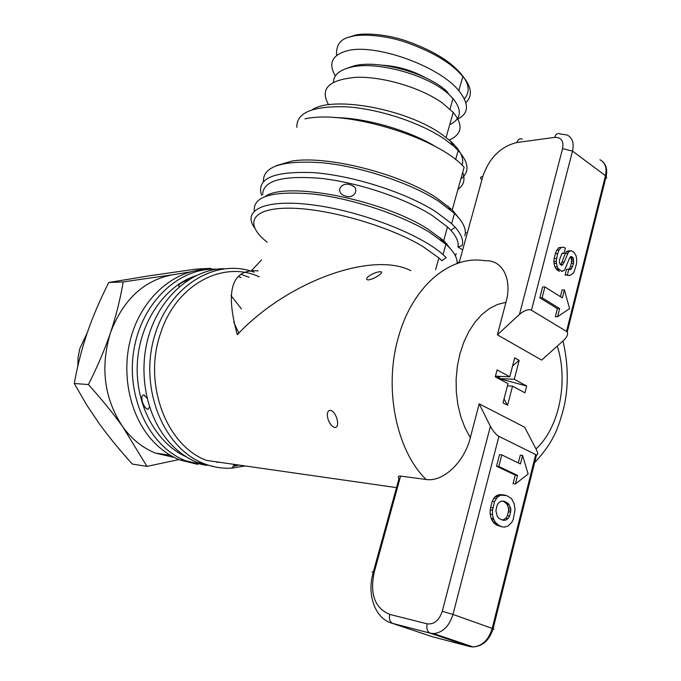 <?xml version="1.0" encoding="UTF-8"?>
<svg xmlns="http://www.w3.org/2000/svg" width="681" height="681" viewBox="0 0 681 681"><rect width="100%" height="100%" fill="white"/><g stroke="black" fill="none" stroke-linecap="round" stroke-linejoin="round"><path stroke-width="1.02" d="M345.795 196.128L343.726 195.438C340.594 194.042 339.274 191.77 339.759 188.628C341.734 184.934 344.918 183.547 349.302 184.449L351.515 185.206C360.547 188.501 353.924 199.278 345.795 196.128M254.302 210.914C252.94 196.324 272.434 190.689 312.758 194.008C351.439 198.29 400.964 214.626 429.754 232.468L445.919 244.275L443.033 254.643L446.2 257.648L441.884 260.738L438.862 257.903L423.08 246.65C389.217 225.956 326.735 208.097 288.88 208.173C250.693 208.054 244.045 224.023 267.139 242.198M241.423 308.902L230.995 295.58M88.428 384.552C97.638 366.267 104.985 349.012 110.458 332.796C115.932 316.554 120.179 299.589 123.201 281.908L172.761 274.741C143.895 280.257 123.125 299.606 110.458 332.796C100.107 367.34 104.176 398.632 122.682 426.689C113.472 413.767 102.056 399.721 88.428 384.552L74.263 383.488L87.091 405.587L99.452 423.922C108.483 436.427 119.447 449.809 132.327 464.059L146.96 466.383L122.682 426.689C131.739 439.16 142.695 447.979 155.549 453.137L174.421 457.479M276.265 165.687L291.672 161.142C326.284 154.987 400.147 173.527 436.81 198.026L452.244 209.893L460.203 219.725M258.15 270.893C231.898 268.637 224.943 289.91 237.286 334.711C286.463 282.079 371.494 250.753 410.847 270.638M368.395 279.891L367.629 279.848C363.484 278.546 373.733 272.077 380.066 271.745L380.866 271.779C384.229 272.323 374.712 279.074 368.395 279.891M259.282 276.835C223.155 259.819 175.834 284.556 160.486 333.554C142.84 383.761 166.487 445.902 206.701 460.45L396.512 487.622M179.733 286.343L178.89 286.369C178.243 284.36 181.469 282.181 188.56 279.814M330.421 410.302L330.574 410.32C336.695 411.962 340.423 427.379 334.984 427.523L334.907 427.515C328.421 426.085 324.13 410.609 330.421 410.302M149.479 407.008L147.922 409.358C143.274 408.242 139.324 395.346 143.708 394.997L146.968 398.07M77.804 366.301L78.102 357.312L79.839 348.519L87.296 332.711M328.651 104.78C319.474 88.862 328.693 79.703 356.308 77.302C382.986 76.366 421.198 87.772 442.429 103.035L453.214 112.425C463.463 124.972 462.152 134.183 449.281 140.056M437.032 147.488C410.498 130.778 366.157 117.813 334.856 117.583M296.848 127.321C296.329 112.493 313.124 105.674 347.242 106.874C379.819 109.105 420.952 122.827 444.761 139.29L453.555 146.066L458.185 150.501C468.928 162.538 469.822 172.029 460.858 178.975M457.93 189.488C463.821 185.164 465.404 179.478 462.688 172.421M462.067 165.168C464.357 158.154 460.365 150.016 450.073 140.746L441.875 134.412C407.008 109.105 333.375 95.561 312.324 109.658M333.452 82.154C333.647 74.978 339.453 70.007 350.877 67.24C376.516 60.626 428.766 75.08 448.992 94.497L453.01 98.549C462.399 110.237 461.309 118.962 449.724 124.708M448.992 94.497L446.974 91.518C427.838 73.131 378.627 59.519 354.333 65.785L346.357 68.492M335.35 75.931C328.114 63.52 331.936 55.17 346.808 50.896C374.55 42.886 439.381 66.1 458.815 90.675C469.618 104.278 468.945 113.897 456.789 119.533M336.61 55.442C335.827 44.801 340.696 38.536 351.217 36.638C358.572 33.973 383.165 34.39 406.395 42.469C429.141 50.641 446.064 59.996 457.155 70.518L462.859 76.442C471.737 86.972 472.75 95.715 465.881 102.686M464.374 98.83C471.516 90.564 468.554 80.324 455.478 68.109C444.727 57.919 428.426 48.896 406.583 41.047C384.297 33.318 361.066 32.969 354.103 35.48L348.57 37.395M425.361 77.668C412.048 70.356 397.815 66.202 382.654 65.214M452.244 209.893L464.136 167.22C437.977 137.426 345.974 109.471 304.926 118.86M204.062 269.574L210.838 268.357L195.77 269.131L148.926 275.856L108.747 282.513C99.869 300.134 92.744 316.776 87.389 332.439C82.009 348.085 77.634 365.101 74.263 383.488M178.958 459.573L146.96 466.383M172.761 274.741L190.05 271.974M210.838 268.357L211.553 269.199M123.201 281.908L108.747 282.513M557.662 253.613L559.05 249.953L561.042 247.569L563.459 247.203L565.426 248.071L564.072 253.383L563.059 252.949L561.927 253.596L559.654 259.367L559.399 262.253L559.995 264.177L561.868 265.369L564.268 262.083L568.626 251.706L571.214 250.71L573.691 252.115L576.075 255.656L576.773 260.346L576.441 264.1L574.177 271.634L573.138 273.285L570.533 275.158L568.703 275.482L567.384 274.928L568.822 269.208L570.584 269.48L571.64 268.603L573.572 263.343L573.3 258.142L571.104 256.371L569.844 257.409L564.549 270.204L561.68 271.319L558.343 268.697L557.169 266.782L556.173 261.393L557.662 253.613L555.381 253.724L556.769 250.063L559.05 249.953M556.769 250.063L558.76 247.697L561.042 247.569M558.76 247.697L563.459 247.203M562.14 253.477L564.072 253.383M560.48 264.722L562.966 264.466M560.676 264.56L561.978 262.176L564.268 262.083M561.978 262.176L565.23 253.579L567.511 253.468M565.23 253.579L566.345 251.825L568.626 251.706M566.345 251.825L567.758 251.008L570.04 250.889M567.758 251.008L571.214 250.71M567.384 274.928L565.094 274.996L568.703 275.482M565.094 274.996L566.541 269.293L568.822 269.208M569.563 269.523L570.584 269.48M568.729 269.208L571.64 268.603M569.35 268.689L570.465 266.671L572.755 266.577M570.465 266.671L571.282 263.436L573.572 263.343M571.282 263.436L571.47 261.325L573.751 261.232M571.47 261.325L571.368 259.64L573.657 259.538M571.368 259.64L571.01 258.244L573.3 258.142M571.01 258.244L570.593 257.546L572.883 257.444M570.618 256.771L571.895 256.711M570.593 257.546L570.108 257.188M561.68 271.319L562.634 271.336M559.399 271.404L557.067 269.889L559.348 269.804M557.067 269.889L556.062 268.782L558.343 268.697M556.062 268.782L554.887 266.875L557.169 266.782M554.887 266.875L554.011 263.47L556.292 263.377M554.011 263.47L553.891 261.495L556.173 261.393M553.891 261.495L554.155 258.525L556.437 258.422M554.155 258.525L555.381 253.724M497.019 505.515L498.364 503.08L500.91 501.207L503.949 501.139L508.401 503.582L510.673 508.111L510.844 510.248L509.652 516.062L508.111 518.547L505.66 520.165L502.978 520.25L499.36 518.667L497.326 516.504L495.887 510.759L497.019 505.515M502.45 501.173L506.8 502.433M504.519 502.11L506.119 503.259L508.401 503.582M506.119 503.259L507.209 504.638L509.49 504.97M507.209 504.638L508.392 507.779L510.673 508.111M508.392 507.779L508.562 509.907L510.844 510.248M508.562 509.907L508.375 511.737L510.656 512.078M508.375 511.737L507.371 515.713L509.652 516.062M507.371 515.713L505.83 518.19L508.111 518.547M505.83 518.19L503.378 519.807L505.66 520.165M503.378 519.807L502.05 519.85M494.517 501.591L497.436 497.002L500.901 495.138L506.817 495.657L511.499 498.543L514.189 503.795L515.057 509.78L513.202 519.56L511.772 522.336L508.137 525.885L504.664 527.103L502.118 526.881L498.969 525.511L495.3 522.233L493.333 518.547L492.431 514.453L492.525 510.231L494.517 501.591L492.235 501.259L493.836 498.228L496.117 498.552M493.836 498.228L495.155 496.679L497.436 497.002M495.155 496.679L496.466 495.725L498.747 496.04M496.466 495.725L498.62 494.823L500.901 495.138M498.62 494.823L502.501 494.857M500.22 494.542L505.2 495.155M498.969 525.511L496.679 525.145L502.118 526.881M496.679 525.145L494.355 523.408L496.636 523.774M494.355 523.408L493.018 521.876L495.3 522.233M493.018 521.876L491.665 519.671L493.946 520.029M491.665 519.671L491.052 518.19L493.333 518.547M491.052 518.19L490.15 514.104L492.431 514.453M490.15 514.104L490.243 509.89L492.525 510.231M490.243 509.89L490.643 507.49L492.925 507.822M490.643 507.49L492.235 501.259M544.894 286.922L562.361 297.886L564.387 289.868L569.588 308.595L557.611 316.691L559.654 308.612L542.11 297.767L544.894 286.922L542.604 286.973L539.82 297.801L542.11 297.767M560.395 296.652L562.097 289.919L564.387 289.868M559.654 308.612L557.364 308.629L555.33 316.691L557.611 316.691M557.364 308.629L539.82 297.801M501.803 454.908L520.42 463.948L522.574 455.402L528.124 474.044L515.364 483.978L517.534 475.372L498.832 466.476L501.803 454.908L499.522 454.67L496.551 466.213L498.832 466.476M518.326 462.927L520.293 455.163L522.574 455.402M517.534 475.372L515.253 475.1L513.074 483.689L515.364 483.978M515.253 475.1L496.551 466.213M566.515 331.4L567.239 332.081C568.294 334.277 567.026 337.104 563.425 340.56L541.659 360.096L497.385 334.805L519.484 314.384C524.268 310.374 528.26 308.987 531.452 310.221L566.515 331.4L605.469 175.672C607.094 167.892 605.256 162.589 599.944 159.746M479.203 403.85L524.651 427.217L536.202 449.341C538.058 453.112 538.16 454.985 536.526 454.959L498.918 436.359C495.811 434.452 492.959 431.116 490.371 426.332L479.203 403.85L470.316 437.636C464.825 461.19 443.629 482.369 426.093 479.475C396.138 450.354 383.497 387.778 398.436 337.155C412.456 285.926 450.652 254.583 485.034 260.772C502.893 259.444 512.452 279.976 505.94 302.313L497.385 334.805M373.333 572.014L399.015 478.496C397.721 476.743 398.249 475.934 400.598 476.087L426.093 479.475M512.529 386.136L507.609 405.221L503.038 402.829L507.992 383.684L495.283 376.823L497.096 369.885L509.771 376.797L514.683 357.84L519.169 360.368L514.3 379.266L526.66 386.016L524.923 392.826L512.529 386.136L507.43 385.872M250.983 271.132L261.589 259.912M215.536 467.013L197.533 462.552C188.05 458.73 179.435 452.831 171.68 444.863C146.866 419.368 137.153 373.639 148.96 334.95C160.707 296.218 191.846 269.642 223.359 268.603M239.014 465.08L233.081 466.383M254.226 272.221C215.775 257.461 168.343 285.909 154.119 337.512C139.384 388.928 163.627 448.141 203.534 463.438C212.812 467.132 222.27 468.69 231.915 468.119L245.117 465.949M443.033 254.643C420.492 234.17 360.292 210.914 312.664 204.896C264.858 198.682 241.678 210.106 254.566 227.829M445.919 244.275C453.912 251.621 457.623 258.039 457.053 263.538M465.344 232.289L466.434 232.979M457.955 246.982C458.909 242.198 456.551 236.647 450.865 230.331L455.18 227.25C461.446 234.332 463.752 240.478 462.084 245.671L457.955 246.982L461.922 249.425M216.83 462.339L218.746 462.178M241.04 277.576L238.299 276.477M195.728 275.762C164.581 285.952 139.46 322.428 137.324 363.467C135.068 404.497 156.264 443.578 186.39 456.866M216.601 269.208C179.452 267.199 141.835 301.921 133.936 349.676C125.704 397.355 149.701 446.898 185.743 460.824L206.607 465.481M231.915 468.119L234.017 464.995L236.835 464.765M240.81 274.341L249.067 277.252M197.737 464.374L179.954 459.981C170.233 456.074 161.44 450.022 153.565 441.799C129.467 416.61 120.214 372.226 131.782 334.66C143.308 297.052 173.664 271.038 204.641 269.54M455.18 227.25L451.648 223.666L435.644 211.578C405.808 192.553 353.362 175.707 314.171 172.676C273.524 170.922 256.005 178.49 261.623 195.37M450.865 230.331L447.494 226.935L431.941 215.281C404.693 198.06 358.112 182.499 321.066 178.396C282.351 175.196 262.892 180.61 262.679 194.638M263.436 181.469C262.934 166.215 282.785 160.001 322.99 162.827C361.5 166.692 410.285 182.951 438.564 201.201L454.499 213.417C463.344 222.074 466.783 229.531 464.8 235.796M265.53 196.281C286.778 181.052 382.501 199.652 428.017 229.174L443.672 240.657L452.524 251.323M455.47 256.039L456.125 253.604M444.08 242.121L445.161 242.053M504.051 398.904L507.319 405.076M509.771 376.797L495.453 376.159M514.657 357.925L519.169 360.368M500.518 376.389L499.445 377.163L499.079 378.559L514.3 379.266M518.956 360.36L512.546 366.089M499.079 378.559L526.66 386.016M499.445 377.163L497.7 378.125M496.032 376.184L496.151 377.291M238.835 333.128L233.736 322.19M354.103 35.48L351.217 36.638M459.573 261.947L459.343 262.772M605.537 178.848L606.737 177.571L605.469 175.672L572.5 151.088C574.228 143.155 572.457 137.792 567.179 135.017L560.131 133.927C557.637 132.838 555.832 133.987 554.7 137.375C561.272 137.204 563.894 140.967 562.574 148.645L519.484 314.384M531.452 310.221L572.5 151.088L562.574 148.645M459.369 261.955L482.838 176.43C489.324 157.813 500.68 146.517 516.896 142.525L554.7 137.375M481.212 179.171C479.943 177.724 480.488 176.805 482.838 176.43M522.327 139.154C519.841 138.107 518.028 139.23 516.896 142.525M490.371 426.332L442.267 611.291C439.151 620.425 434.112 624.605 427.149 623.839L389.736 614.398C374.839 608.176 369.672 594.104 374.227 572.193C371.928 571.717 371.579 571.827 373.197 572.517C366.591 594.905 375.274 619.208 392.588 623.396L430.239 633.194L433.644 633.594C442.82 632.572 449.264 626.188 452.984 614.441L498.918 436.359M374.227 572.193L400.598 476.087M390.204 622.638L432.563 636.795M389.736 614.398C388.842 618.816 389.796 621.813 392.588 623.396L430.009 633.109L469.737 646.524L432.112 636.675M427.149 623.839C426.255 628.401 427.208 631.491 430.009 633.109L433.644 633.594L473.15 646.95L470.341 646.669M442.267 611.291L452.984 614.441L492.218 628.418C488.669 639.859 482.31 646.039 473.15 646.95C482.795 646.218 489.443 640.149 493.087 628.742L492.218 628.418L535.683 454.661M492.984 629.108L493.946 629.193L493.087 628.742L536.526 454.959M470.316 437.636L464.978 427.796L460.79 416.712L457.862 404.667L456.296 392.001L456.125 379.036L457.36 366.157L459.973 353.694L463.872 341.998L468.945 331.383L475.04 322.113L481.986 314.418L489.588 308.484L497.649 304.424L505.94 302.313M557.271 346.084C568.652 381.139 559.288 427.915 535.981 448.915M438.862 257.903L435.602 269.625M332.473 411.188L330.574 410.32M381.556 272.17L380.866 271.779M446.098 137.485L453.214 112.425M455.623 159.626L458.185 150.501M458.815 90.675L462.859 76.442M457.155 70.518L455.478 68.109M449.988 109.147L453.01 98.549M450.073 140.746L453.555 146.066M602.064 161.065C606.167 164.564 607.537 169.646 606.175 176.311L567.239 332.081M458.458 262.015L458.228 262.857M562.966 340.977C568.209 363.382 568.652 384.944 564.294 405.646C558.675 427.455 554.019 441.79 534.611 462.62M203.534 463.438L197.533 462.552M185.743 460.824L179.954 459.981M454.499 213.417L451.648 223.666M447.962 206.088L450.115 209.544M439.892 237.439L442.063 241.014M143.785 395.006L144.781 395.423M441.926 240.793L447.017 243.926M447.494 226.935L443.672 240.657M170.352 455.248L155.549 453.137M351.515 185.206L353.49 186.415M497.087 377.802L499.113 376.329M504.034 398.981L504.689 400.096"/></g></svg>
